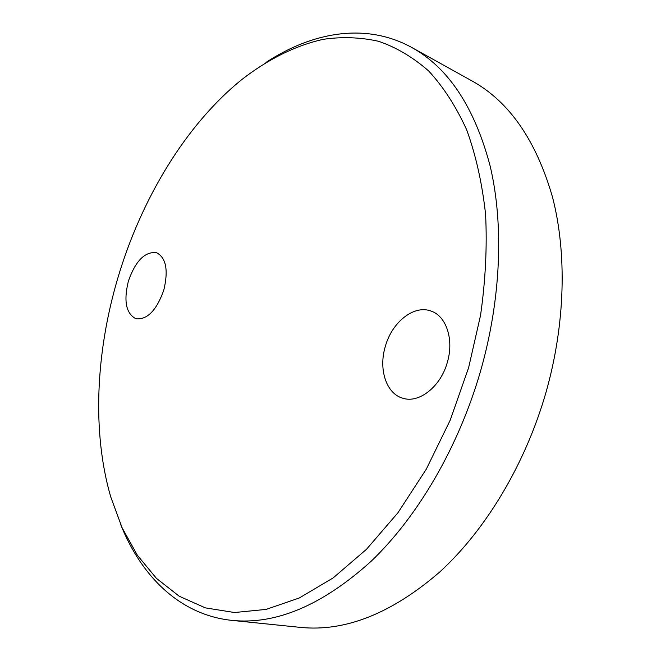 <?xml version="1.0" encoding="UTF-8"?>
<svg xmlns="http://www.w3.org/2000/svg" width="661" height="661" viewBox="0 0 661 661"><rect width="100%" height="100%" fill="white"/><g stroke="black" fill="none" stroke-linecap="round" stroke-linejoin="round"><path stroke-width="0.99" d="M265.929 62.465C312.744 31.711 366.301 22.375 411.828 47.526L472.02 80.939C509.243 101.579 536.054 140.256 552.464 196.97C567.064 253.089 565.386 324.088 545.994 392.37C525.321 464.311 485.744 529.907 439.796 571.947C391.692 613.474 345.224 631.949 300.391 627.388L231.895 620.382C180.172 614.986 141.57 576.706 120.748 524.71M411.828 47.526C448.513 67.81 474.639 107.379 490.198 166.217C503.938 224.517 501.137 299.078 480.547 371.143C458.618 447.084 417.802 516.621 371.226 561.189C322.502 605.203 276.067 624.934 231.895 620.382M117.716 278.43C141.173 199.101 185.601 124.946 241.843 79.535C267.639 59.523 295.178 45.576 323.295 39.321C342.067 36.595 360.542 37.264 378.72 41.329C396.526 47.468 413.216 57.391 428.782 71.099C443.473 87.004 456.107 106.603 466.699 129.895C475.87 155.17 482.166 183.328 485.587 214.371C487.198 246.71 485.513 280.371 480.547 315.338L468.616 367.714L450.174 420.256L426.262 469.219L397.955 512.729L366.483 549.299L333.185 577.888L299.342 597.957L266.119 609.409L234.515 612.524L205.34 607.864L179.181 596.197L156.45 578.375L137.397 555.306L122.153 527.875L110.751 496.932C91.904 432.137 95.82 352.536 117.716 278.43M163.796 290.154C156.566 310.348 147.304 319.891 136.009 318.784C126.044 313.686 123.5 301.143 128.374 281.14C135.538 260.855 144.924 251.362 156.533 252.676C166.118 257.74 168.538 270.233 163.796 290.154M447.34 362.302C440.738 386.578 419.157 403.549 402.995 398.277C386.313 393.931 378.34 369.292 385.297 346.513C391.89 322.213 414.017 304.473 431.046 311.075C446.282 315.983 454.19 339.622 447.34 362.302"/></g></svg>
